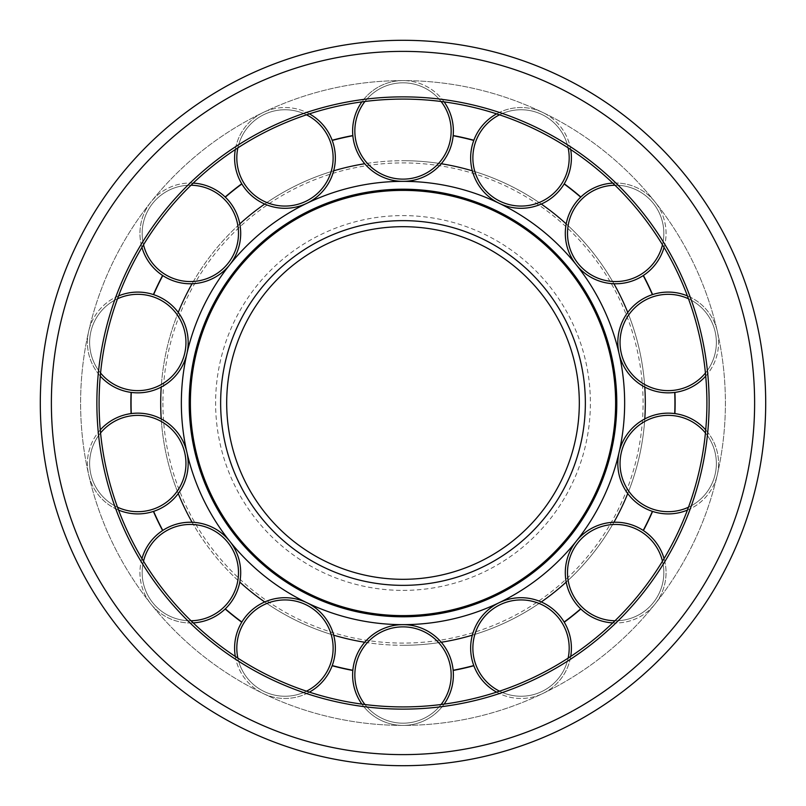 <?xml version="1.0" encoding="UTF-8"?>
<svg xmlns="http://www.w3.org/2000/svg" width="806" height="806" viewBox="0 0 806 806"><rect width="100%" height="100%" fill="white"/><g stroke="black" fill="none" stroke-linecap="round" stroke-linejoin="round"><path stroke-width="0.6" stroke-dasharray="4.03 3.02" d="M403 765.7A362.7 362.7 0 0 0 765.7 403A362.7 362.7 0 0 0 403 40.3A362.7 362.7 0 0 0 40.3 403A362.7 362.7 0 0 0 403 765.7A362.7 362.7 0 0 0 765.7 403A362.7 362.7 0 0 0 403 40.3M99.088 403A303.912 303.912 0 0 0 403 706.912A303.912 303.912 0 0 0 706.912 403A303.912 303.912 0 0 0 403 99.088A303.912 303.912 0 0 0 99.088 403A303.912 303.912 0 0 0 403 706.912A303.912 303.912 0 0 0 706.912 403A303.912 303.912 0 0 0 403 99.088A303.912 303.912 0 0 0 99.088 403A303.912 303.912 0 0 0 403 706.912A303.912 303.912 0 0 0 706.912 403A303.912 303.912 0 0 0 403 99.088A303.912 303.912 0 0 0 99.088 403A303.912 303.912 0 0 1 403 99.088A303.912 303.912 0 0 1 706.912 403M444.126 101.878A50.375 50.375 0 0 0 403 80.6A322.4 322.4 0 0 0 80.6 403A322.4 322.4 0 0 0 403 725.4A322.4 322.4 0 0 0 725.4 403A322.4 322.4 0 0 0 403 80.6A322.4 322.4 0 0 0 80.6 403A322.4 322.4 0 0 0 403 725.4A322.4 322.4 0 0 0 725.4 403A322.4 322.4 0 0 0 403 80.6A50.375 50.375 0 0 0 361.874 101.878M226.688 403A176.312 176.312 0 0 0 403 579.312A176.312 176.312 0 0 0 579.312 403A176.312 176.312 0 0 0 403 226.688A176.312 176.312 0 0 0 226.688 403A176.312 176.312 0 0 1 403 226.688A176.312 176.312 0 0 1 579.312 403M361.874 704.122A50.375 50.375 0 0 0 453.375 675.025A50.375 50.375 0 0 0 403 624.65A221.65 221.65 0 0 0 624.65 403A221.65 221.65 0 0 0 403 181.35A221.65 221.65 0 0 0 181.35 403A221.65 221.65 0 0 0 403 624.65A50.375 50.375 0 0 0 352.625 675.025A50.375 50.375 0 0 0 444.126 704.122M441.265 163.739A242.304 242.304 0 0 0 160.696 403A242.304 242.304 0 0 0 441.265 642.261M472.336 635.168A242.304 242.304 0 0 0 541.289 601.961M566.205 582.093A242.304 242.304 0 0 0 613.92 522.258M627.753 493.544A242.304 242.304 0 0 0 644.78 418.939M644.78 387.061A242.304 242.304 0 0 0 627.753 312.456M613.92 283.742A242.304 242.304 0 0 0 566.205 223.907M541.289 204.039A242.304 242.304 0 0 0 472.336 170.832M364.735 642.261A242.304 242.304 0 0 0 645.304 403A242.304 242.304 0 0 0 364.735 163.739M333.664 170.832A242.304 242.304 0 0 0 264.711 204.039M239.795 223.907A242.304 242.304 0 0 0 192.08 283.742M178.247 312.456A242.304 242.304 0 0 0 161.22 387.061M161.22 418.939A242.304 242.304 0 0 0 178.247 493.544M192.08 522.258A242.304 242.304 0 0 0 239.795 582.093M264.711 601.961A242.304 242.304 0 0 0 333.664 635.168M496.597 692.142A50.375 50.375 0 0 0 570.698 656.457M542.881 693.472A50.375 50.375 0 0 0 566.417 626.232A50.375 50.375 0 0 0 499.166 602.697A50.375 50.375 0 0 0 475.641 669.947A50.375 50.375 0 0 0 542.881 693.472M612.782 622.897A50.375 50.375 0 0 0 664.063 558.588M655.066 604.016A50.375 50.375 0 0 0 647.087 533.219A50.375 50.375 0 0 0 576.29 541.199A50.375 50.375 0 0 0 584.269 611.986A50.375 50.375 0 0 0 655.066 604.016M687.417 510.097A50.375 50.375 0 0 0 705.724 429.91M717.32 474.744A50.375 50.375 0 0 0 679.418 414.415A50.375 50.375 0 0 0 619.089 452.317A50.375 50.375 0 0 0 656.991 512.646A50.375 50.375 0 0 0 717.32 474.744M705.724 376.09A50.375 50.375 0 0 0 687.417 295.903M717.32 331.256A50.375 50.375 0 0 0 656.991 293.354A50.375 50.375 0 0 0 619.089 353.683A50.375 50.375 0 0 0 679.418 391.585A50.375 50.375 0 0 0 717.32 331.256M664.063 247.412A50.375 50.375 0 0 0 612.782 183.103M655.066 201.984A50.375 50.375 0 0 0 584.269 194.014A50.375 50.375 0 0 0 576.29 264.801A50.375 50.375 0 0 0 647.087 272.781A50.375 50.375 0 0 0 655.066 201.984M570.698 149.543A50.375 50.375 0 0 0 496.597 113.858M542.881 112.528A50.375 50.375 0 0 0 475.641 136.053A50.375 50.375 0 0 0 499.166 203.303A50.375 50.375 0 0 0 566.417 179.768A50.375 50.375 0 0 0 542.881 112.528M403 80.6A50.375 50.375 0 0 0 352.625 130.975A50.375 50.375 0 0 0 403 181.35A50.375 50.375 0 0 0 453.375 130.975A50.375 50.375 0 0 0 403 80.6M309.403 113.858A50.375 50.375 0 0 0 235.302 149.543M263.119 112.528A50.375 50.375 0 0 0 239.584 179.768A50.375 50.375 0 0 0 306.834 203.303A50.375 50.375 0 0 0 330.359 136.053A50.375 50.375 0 0 0 263.119 112.528M193.218 183.103A50.375 50.375 0 0 0 141.937 247.412M150.934 201.984A50.375 50.375 0 0 0 158.913 272.781A50.375 50.375 0 0 0 229.71 264.801A50.375 50.375 0 0 0 221.731 194.014A50.375 50.375 0 0 0 150.934 201.984M118.583 295.903A50.375 50.375 0 0 0 100.276 376.09M88.68 331.256A50.375 50.375 0 0 0 126.582 391.585A50.375 50.375 0 0 0 186.911 353.683A50.375 50.375 0 0 0 149.009 293.354A50.375 50.375 0 0 0 88.68 331.256M100.276 429.91A50.375 50.375 0 0 0 118.583 510.097M88.68 474.744A50.375 50.375 0 0 0 149.009 512.646A50.375 50.375 0 0 0 186.911 452.317A50.375 50.375 0 0 0 126.582 414.415A50.375 50.375 0 0 0 88.68 474.744M141.937 558.588A50.375 50.375 0 0 0 193.218 622.897M150.934 604.016A50.375 50.375 0 0 0 221.731 611.986A50.375 50.375 0 0 0 229.71 541.199A50.375 50.375 0 0 0 158.913 533.219A50.375 50.375 0 0 0 150.934 604.016M235.302 656.457A50.375 50.375 0 0 0 309.403 692.142M263.119 693.472A50.375 50.375 0 0 0 330.359 669.947A50.375 50.375 0 0 0 306.834 602.697A50.375 50.375 0 0 0 239.584 626.232A50.375 50.375 0 0 0 263.119 693.472M51.383 403A351.618 351.618 0 0 0 403 754.618A351.618 351.618 0 0 0 754.618 403A351.618 351.618 0 0 0 403 51.383A351.618 351.618 0 0 0 51.383 403M403 709.129A306.129 306.129 0 0 0 709.129 403A306.129 306.129 0 0 0 403 96.871A306.129 306.129 0 0 0 96.871 403A306.129 306.129 0 0 0 403 709.129M403 590.395A187.395 187.395 0 0 0 590.395 403A187.395 187.395 0 0 0 403 215.605A187.395 187.395 0 0 0 215.605 403A187.395 187.395 0 0 0 403 590.395M403 645.304A242.304 242.304 0 0 0 645.304 403A242.304 242.304 0 0 0 403 160.696M162.913 403A240.087 240.087 0 0 0 403 643.087A240.087 240.087 0 0 0 643.087 403A240.087 240.087 0 0 0 403 162.913A240.087 240.087 0 0 0 162.913 403M364.927 704.515A48.159 48.159 0 0 0 441.073 704.515M354.841 675.025A48.159 48.159 0 0 0 403 723.183A48.159 48.159 0 0 0 451.159 675.025A48.159 48.159 0 0 0 403 626.867A48.159 48.159 0 0 0 354.841 675.025M453.375 675.025A50.375 50.375 0 0 0 403 624.65A50.375 50.375 0 0 0 352.625 675.025M499.519 691.175A48.159 48.159 0 0 0 568.129 658.139M477.636 668.98A48.159 48.159 0 0 0 541.924 691.477A48.159 48.159 0 0 0 564.412 627.189A48.159 48.159 0 0 0 500.133 604.702A48.159 48.159 0 0 0 477.636 668.98M566.417 626.232A50.375 50.375 0 0 0 499.166 602.697A50.375 50.375 0 0 0 475.641 669.947M614.998 620.761A48.159 48.159 0 0 0 662.472 561.228M585.65 610.253A48.159 48.159 0 0 0 653.334 602.636A48.159 48.159 0 0 0 645.707 534.952A48.159 48.159 0 0 0 578.023 542.579A48.159 48.159 0 0 0 585.65 610.253M647.087 533.219A50.375 50.375 0 0 0 576.29 541.199A50.375 50.375 0 0 0 584.269 611.986M688.485 507.206A48.159 48.159 0 0 0 705.431 432.973M657.484 510.48A48.159 48.159 0 0 0 715.154 474.25A48.159 48.159 0 0 0 678.924 416.581A48.159 48.159 0 0 0 621.255 452.811A48.159 48.159 0 0 0 657.484 510.48M679.418 414.415A50.375 50.375 0 0 0 619.089 452.317A50.375 50.375 0 0 0 656.991 512.646M705.431 373.027A48.159 48.159 0 0 0 688.485 298.794M678.924 389.419A48.159 48.159 0 0 0 715.154 331.75A48.159 48.159 0 0 0 657.484 295.52A48.159 48.159 0 0 0 621.255 353.189A48.159 48.159 0 0 0 678.924 389.419M656.991 293.354A50.375 50.375 0 0 0 619.089 353.683A50.375 50.375 0 0 0 679.418 391.585M662.472 244.772A48.159 48.159 0 0 0 614.998 185.239M645.707 271.048A48.159 48.159 0 0 0 653.334 203.364A48.159 48.159 0 0 0 585.65 195.747A48.159 48.159 0 0 0 578.023 263.421A48.159 48.159 0 0 0 645.707 271.048M584.269 194.014A50.375 50.375 0 0 0 576.29 264.801A50.375 50.375 0 0 0 647.087 272.781M568.129 147.861A48.159 48.159 0 0 0 499.519 114.825M564.412 178.811A48.159 48.159 0 0 0 541.924 114.523A48.159 48.159 0 0 0 477.636 137.02A48.159 48.159 0 0 0 500.133 201.299A48.159 48.159 0 0 0 564.412 178.811M475.641 136.053A50.375 50.375 0 0 0 499.166 203.303A50.375 50.375 0 0 0 566.417 179.768M441.073 101.485A48.159 48.159 0 0 0 364.927 101.485M451.159 130.975A48.159 48.159 0 0 0 403 82.817A48.159 48.159 0 0 0 354.841 130.975A48.159 48.159 0 0 0 403 179.134A48.159 48.159 0 0 0 451.159 130.975M352.625 130.975A50.375 50.375 0 0 0 403 181.35A50.375 50.375 0 0 0 453.375 130.975M306.481 114.825A48.159 48.159 0 0 0 237.871 147.861M328.364 137.02A48.159 48.159 0 0 0 264.076 114.523A48.159 48.159 0 0 0 241.588 178.811A48.159 48.159 0 0 0 305.867 201.299A48.159 48.159 0 0 0 328.364 137.02M239.584 179.768A50.375 50.375 0 0 0 306.834 203.303A50.375 50.375 0 0 0 330.359 136.053M191.002 185.239A48.159 48.159 0 0 0 143.528 244.772M220.35 195.747A48.159 48.159 0 0 0 152.666 203.364A48.159 48.159 0 0 0 160.293 271.048A48.159 48.159 0 0 0 227.977 263.421A48.159 48.159 0 0 0 220.35 195.747M158.913 272.781A50.375 50.375 0 0 0 229.71 264.801A50.375 50.375 0 0 0 221.731 194.014M117.515 298.794A48.159 48.159 0 0 0 100.569 373.027M148.516 295.52A48.159 48.159 0 0 0 90.846 331.75A48.159 48.159 0 0 0 127.076 389.419A48.159 48.159 0 0 0 184.745 353.189A48.159 48.159 0 0 0 148.516 295.52M126.582 391.585A50.375 50.375 0 0 0 186.911 353.683A50.375 50.375 0 0 0 149.009 293.354M100.569 432.973A48.159 48.159 0 0 0 117.515 507.206M127.076 416.581A48.159 48.159 0 0 0 90.846 474.25A48.159 48.159 0 0 0 148.516 510.48A48.159 48.159 0 0 0 184.745 452.811A48.159 48.159 0 0 0 127.076 416.581M149.009 512.646A50.375 50.375 0 0 0 186.911 452.317A50.375 50.375 0 0 0 126.582 414.415M143.528 561.228A48.159 48.159 0 0 0 191.002 620.761M160.293 534.952A48.159 48.159 0 0 0 152.666 602.636A48.159 48.159 0 0 0 220.35 610.253A48.159 48.159 0 0 0 227.977 542.579A48.159 48.159 0 0 0 160.293 534.952M221.731 611.986A50.375 50.375 0 0 0 229.71 541.199A50.375 50.375 0 0 0 158.913 533.219M237.871 658.139A48.159 48.159 0 0 0 306.481 691.175M241.588 627.189A48.159 48.159 0 0 0 264.076 691.477A48.159 48.159 0 0 0 328.364 668.98A48.159 48.159 0 0 0 305.867 604.702A48.159 48.159 0 0 0 241.588 627.189M330.359 669.947A50.375 50.375 0 0 0 306.834 602.697A50.375 50.375 0 0 0 239.584 626.232"/><path stroke-width="1.21" d="M403 706.912A303.912 303.912 0 0 0 706.912 403A303.912 303.912 0 0 0 403 99.088A303.912 303.912 0 0 0 99.088 403A303.912 303.912 0 0 0 403 706.912M40.3 403A362.7 362.7 0 0 0 403 765.7A362.7 362.7 0 0 0 765.7 403A362.7 362.7 0 0 0 403 40.3A362.7 362.7 0 0 0 40.3 403A362.7 362.7 0 0 1 403 40.3A362.7 362.7 0 0 1 765.7 403M403 579.312A176.312 176.312 0 0 0 579.312 403A176.312 176.312 0 0 0 403 226.688A176.312 176.312 0 0 0 226.688 403A176.312 176.312 0 0 0 403 579.312A176.312 176.312 0 0 1 226.688 403A176.312 176.312 0 0 1 403 226.688M444.126 704.122A50.375 50.375 0 0 0 403 624.65A221.65 221.65 0 0 0 624.65 403A221.65 221.65 0 0 0 403 181.35A221.65 221.65 0 0 0 181.35 403A221.65 221.65 0 0 0 403 624.65A50.375 50.375 0 0 0 361.874 704.122M441.265 642.261A242.304 242.304 0 0 0 472.336 635.168M541.289 601.961A242.304 242.304 0 0 0 566.205 582.093M613.92 522.258A242.304 242.304 0 0 0 627.753 493.544M644.78 418.939A242.304 242.304 0 0 0 644.78 387.061M627.753 312.456A242.304 242.304 0 0 0 613.92 283.742M566.205 223.907A242.304 242.304 0 0 0 541.289 204.039M472.336 170.832A242.304 242.304 0 0 0 441.265 163.739M364.735 163.739A242.304 242.304 0 0 0 333.664 170.832M264.711 204.039A242.304 242.304 0 0 0 239.795 223.907M192.08 283.742A242.304 242.304 0 0 0 178.247 312.456M161.22 387.061A242.304 242.304 0 0 0 161.22 418.939M178.247 493.544A242.304 242.304 0 0 0 192.08 522.258M239.795 582.093A242.304 242.304 0 0 0 264.711 601.961M333.664 635.168A242.304 242.304 0 0 0 364.735 642.261M453.163 670.461A272.126 272.126 0 0 0 473.847 665.746L473.777 665.555A271.924 271.924 0 0 1 453.153 670.26L453.153 670.26M564.25 622.212A272.126 272.126 0 0 0 580.834 608.983L580.683 608.842A271.924 271.924 0 0 1 564.14 622.03L564.14 622.03M643.39 530.539A272.126 272.126 0 0 0 652.588 511.427L652.397 511.367A271.924 271.924 0 0 1 643.218 530.429L643.218 530.429M652.588 294.573A272.126 272.126 0 0 0 643.39 275.461L643.218 275.571A271.924 271.924 0 0 1 652.397 294.633L652.397 294.633M580.834 197.017A272.126 272.126 0 0 0 564.25 183.788L564.14 183.97A271.924 271.924 0 0 1 580.683 197.158L580.683 197.158M473.847 140.254A272.126 272.126 0 0 0 453.163 135.539L453.153 135.74A271.924 271.924 0 0 1 473.777 140.446L473.777 140.446M352.837 135.539A272.126 272.126 0 0 0 332.153 140.254L332.223 140.446A271.924 271.924 0 0 1 352.847 135.74L352.847 135.74M241.75 183.788A272.126 272.126 0 0 0 225.166 197.017L225.317 197.158A271.924 271.924 0 0 1 241.86 183.97L241.86 183.97M162.611 275.461A272.126 272.126 0 0 0 153.412 294.573L153.603 294.633A271.924 271.924 0 0 1 162.782 275.571L162.782 275.571M131.086 392.391A272.126 272.126 0 0 0 131.086 413.609L131.277 413.579A271.924 271.924 0 0 1 131.277 392.421L131.277 392.421M153.412 511.427A272.126 272.126 0 0 0 162.611 530.539L162.782 530.429A271.924 271.924 0 0 1 153.603 511.367L153.603 511.367M225.166 608.983A272.126 272.126 0 0 0 241.75 622.212L241.86 622.03A271.924 271.924 0 0 1 225.317 608.842L225.317 608.842M332.153 665.746A272.126 272.126 0 0 0 352.837 670.461L352.847 670.26A271.924 271.924 0 0 1 332.223 665.555L332.223 665.555M675.126 403A272.126 272.126 0 0 0 674.914 392.391L674.723 392.421A271.924 271.924 0 0 1 674.723 413.579L674.914 413.609A272.126 272.126 0 0 0 675.126 403M570.698 656.457A50.375 50.375 0 0 0 499.166 602.697A50.375 50.375 0 0 0 496.597 692.142M664.063 558.588A50.375 50.375 0 0 0 576.29 541.199A50.375 50.375 0 0 0 612.782 622.897M705.724 429.91A50.375 50.375 0 0 0 619.089 452.317A50.375 50.375 0 0 0 687.417 510.097M687.417 295.903A50.375 50.375 0 0 0 619.089 353.683A50.375 50.375 0 0 0 705.724 376.09M612.782 183.103A50.375 50.375 0 0 0 576.29 264.801A50.375 50.375 0 0 0 664.063 247.412M496.597 113.858A50.375 50.375 0 0 0 499.166 203.303A50.375 50.375 0 0 0 570.698 149.543M361.874 101.878A50.375 50.375 0 0 0 403 181.35A50.375 50.375 0 0 0 444.126 101.878M235.302 149.543A50.375 50.375 0 0 0 306.834 203.303A50.375 50.375 0 0 0 309.403 113.858M141.937 247.412A50.375 50.375 0 0 0 229.71 264.801A50.375 50.375 0 0 0 193.218 183.103M100.276 376.09A50.375 50.375 0 0 0 186.911 353.683A50.375 50.375 0 0 0 118.583 295.903M118.583 510.097A50.375 50.375 0 0 0 186.911 452.317A50.375 50.375 0 0 0 100.276 429.91M193.218 622.897A50.375 50.375 0 0 0 229.71 541.199A50.375 50.375 0 0 0 141.937 558.588M309.403 692.142A50.375 50.375 0 0 0 306.834 602.697A50.375 50.375 0 0 0 235.302 656.457M96.871 403A306.129 306.129 0 0 0 403 709.129A306.129 306.129 0 0 0 709.129 403A306.129 306.129 0 0 0 403 96.871A306.129 306.129 0 0 0 96.871 403M403 754.618A351.618 351.618 0 0 0 754.618 403A351.618 351.618 0 0 0 403 51.383A351.618 351.618 0 0 0 51.383 403A351.618 351.618 0 0 0 403 754.618M706.912 403A303.912 303.912 0 0 0 403 99.088A303.912 303.912 0 0 0 99.088 403M220.643 403A182.358 182.358 0 0 0 403 585.358A182.358 182.358 0 0 0 585.358 403A182.358 182.358 0 0 0 403 220.643A182.358 182.358 0 0 0 220.643 403M189.209 403A213.792 213.792 0 0 0 403 616.792A213.792 213.792 0 0 0 616.792 403A213.792 213.792 0 0 0 403 189.209A213.792 213.792 0 0 0 189.209 403M403 615.623A212.623 212.623 0 0 0 615.623 403A212.623 212.623 0 0 0 403 190.377A212.623 212.623 0 0 0 190.377 403A212.623 212.623 0 0 0 403 615.623M441.073 704.515A48.159 48.159 0 0 0 403 626.867A48.159 48.159 0 0 0 364.927 704.515M453.375 675.025A50.375 50.375 0 0 0 403 624.65A50.375 50.375 0 0 0 352.625 675.025M568.129 658.139A48.159 48.159 0 0 0 500.133 604.702A48.159 48.159 0 0 0 499.519 691.175M566.417 626.232A50.375 50.375 0 0 0 499.166 602.697A50.375 50.375 0 0 0 475.641 669.947M662.472 561.228A48.159 48.159 0 0 0 578.023 542.579A48.159 48.159 0 0 0 614.998 620.761M647.087 533.219A50.375 50.375 0 0 0 576.29 541.199A50.375 50.375 0 0 0 584.269 611.986M705.431 432.973A48.159 48.159 0 0 0 621.255 452.811A48.159 48.159 0 0 0 688.485 507.206M679.418 414.415A50.375 50.375 0 0 0 619.089 452.317A50.375 50.375 0 0 0 656.991 512.646M688.485 298.794A48.159 48.159 0 0 0 621.255 353.189A48.159 48.159 0 0 0 705.431 373.027M656.991 293.354A50.375 50.375 0 0 0 619.089 353.683A50.375 50.375 0 0 0 679.418 391.585M614.998 185.239A48.159 48.159 0 0 0 578.023 263.421A48.159 48.159 0 0 0 662.472 244.772M584.269 194.014A50.375 50.375 0 0 0 576.29 264.801A50.375 50.375 0 0 0 647.087 272.781M499.519 114.825A48.159 48.159 0 0 0 500.133 201.299A48.159 48.159 0 0 0 568.129 147.861M475.641 136.053A50.375 50.375 0 0 0 499.166 203.303A50.375 50.375 0 0 0 566.417 179.768M364.927 101.485A48.159 48.159 0 0 0 403 179.134A48.159 48.159 0 0 0 441.073 101.485M352.625 130.975A50.375 50.375 0 0 0 403 181.35A50.375 50.375 0 0 0 453.375 130.975M237.871 147.861A48.159 48.159 0 0 0 305.867 201.299A48.159 48.159 0 0 0 306.481 114.825M239.584 179.768A50.375 50.375 0 0 0 306.834 203.303A50.375 50.375 0 0 0 330.359 136.053M143.528 244.772A48.159 48.159 0 0 0 227.977 263.421A48.159 48.159 0 0 0 191.002 185.239M158.913 272.781A50.375 50.375 0 0 0 229.71 264.801A50.375 50.375 0 0 0 221.731 194.014M100.569 373.027A48.159 48.159 0 0 0 184.745 353.189A48.159 48.159 0 0 0 117.515 298.794M126.582 391.585A50.375 50.375 0 0 0 186.911 353.683A50.375 50.375 0 0 0 149.009 293.354M117.515 507.206A48.159 48.159 0 0 0 184.745 452.811A48.159 48.159 0 0 0 100.569 432.973M149.009 512.646A50.375 50.375 0 0 0 186.911 452.317A50.375 50.375 0 0 0 126.582 414.415M191.002 620.761A48.159 48.159 0 0 0 227.977 542.579A48.159 48.159 0 0 0 143.528 561.228M221.731 611.986A50.375 50.375 0 0 0 229.71 541.199A50.375 50.375 0 0 0 158.913 533.219M306.481 691.175A48.159 48.159 0 0 0 305.867 604.702A48.159 48.159 0 0 0 237.871 658.139M330.359 669.947A50.375 50.375 0 0 0 306.834 602.697A50.375 50.375 0 0 0 239.584 626.232"/></g></svg>

